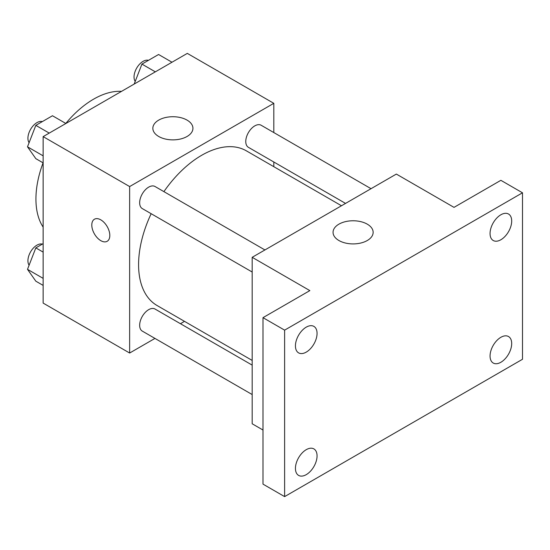 <?xml version="1.0" encoding="UTF-8"?>
<svg xmlns="http://www.w3.org/2000/svg" width="550" height="550" viewBox="0 0 550 550"><rect width="100%" height="100%" fill="white"/><g stroke="black" fill="none" stroke-linecap="round" stroke-linejoin="round"><path stroke-width="0.82" d="M43.141 227.123A81.551 47.087 -60 0 1 43.065 162.841M65.808 123.448A81.551 47.087 -60 0 1 121.516 91.369M154.956 338.415L129.642 353.031L43.141 303.091L43.141 136.62L187.309 53.384L273.811 103.324L273.811 132.564M184.504 321.358L180.441 323.702M151.161 213.702A89.299 51.556 120 0 0 138.579 264.639A89.299 51.556 120 0 0 157.073 305.518L252.182 360.429M341.481 205.755L246.373 150.844A89.299 51.556 120 0 0 163.9 191.627M273.811 161.989L273.811 166.684M129.642 353.031L129.642 186.56L273.811 103.324M371.037 188.691L261.147 125.249A12.746 7.356 120 0 0 251.329 128.666A12.746 7.356 120 0 0 245.768 141.488A12.746 7.356 120 0 0 248.407 147.324L345.551 203.411M252.182 365.124L155.038 309.038A12.746 7.356 120 0 0 145.221 312.448A12.746 7.356 120 0 0 139.659 325.277A12.746 7.356 120 0 0 142.299 331.107L252.182 394.549M252.182 272.023L142.299 208.587A12.746 7.356 -60 0 1 142.299 193.868A12.746 7.356 -60 0 1 155.038 186.512L264.928 249.954M129.642 186.56L43.141 136.62M158.716 136.483A20.047 11.571 180 0 1 152.845 128.294A20.047 11.571 180 0 1 172.892 116.724A20.047 11.571 180 0 1 192.933 128.294A20.047 11.571 180 0 1 180.558 138.992A20.047 11.571 180 0 1 158.716 136.483M109.814 235.462A12.746 7.356 60 0 1 107.174 241.292A12.746 7.356 60 0 1 94.435 233.936A12.746 7.356 60 0 1 94.435 219.223A12.746 7.356 60 0 1 104.252 222.633A12.746 7.356 60 0 1 109.814 235.462M107.181 241.292A12.746 7.356 60 0 1 94.442 233.936A12.746 7.356 60 0 1 94.435 219.223M262.996 430.024L252.182 423.782L252.182 257.311L396.351 174.075L454.018 207.371L500.871 180.317L522.5 192.803L522.5 359.274L284.618 496.616L262.996 484.131L262.996 317.659L309.849 290.606L252.182 257.311M284.618 496.616L284.618 330.144L262.996 317.659M284.618 330.144L522.5 192.803M338.924 240.522A20.047 11.571 180 0 1 333.053 232.341A20.047 11.571 180 0 1 353.1 220.77A20.047 11.571 180 0 1 373.147 232.341A20.047 11.571 180 0 1 360.772 243.031A20.047 11.571 180 0 1 338.924 240.522M500.871 239.752A15.29 8.828 -60 0 1 493.226 240.508A15.29 8.828 -60 0 1 490.882 228.25A15.29 8.828 -60 0 1 500.871 214.775A15.29 8.828 -60 0 1 508.523 214.019A15.29 8.828 -60 0 1 510.868 226.277A15.29 8.828 -60 0 1 500.871 239.752M306.247 352.117A15.29 8.828 -60 0 1 298.602 352.873A15.29 8.828 -60 0 1 296.257 340.622A15.29 8.828 -60 0 1 306.247 327.147A15.29 8.828 -60 0 1 313.892 326.391A15.29 8.828 -60 0 1 316.236 338.642A15.29 8.828 -60 0 1 306.247 352.117M306.247 474.643A15.29 8.828 -60 0 1 298.602 475.399A15.29 8.828 -60 0 1 296.257 463.148A15.29 8.828 -60 0 1 306.247 449.673A15.29 8.828 -60 0 1 313.892 448.91A15.29 8.828 -60 0 1 316.236 461.168A15.29 8.828 -60 0 1 306.247 474.643M500.871 362.271A15.29 8.828 -60 0 1 493.226 363.027A15.29 8.828 -60 0 1 490.882 350.776A15.29 8.828 -60 0 1 500.871 337.301A15.29 8.828 -60 0 1 508.523 336.545A15.29 8.828 -60 0 1 510.868 348.796A15.29 8.828 -60 0 1 500.871 362.271M43.141 162.876L35.826 158.654L27.5 146.816L35.826 125.359L52.47 115.748L65.876 123.489M43.141 155.843L27.5 146.816M49.232 133.1L35.826 125.359M42.343 121.598A12.746 7.356 120 0 0 32.911 126.06A12.746 7.356 120 0 0 27.926 138.243A12.746 7.356 120 0 0 29.095 142.697M134.193 84.054L141.934 64.102L158.579 54.491L171.985 62.232M155.341 71.844L141.934 64.102M148.452 60.335A12.746 7.356 120 0 0 139.019 64.804A12.746 7.356 120 0 0 134.035 76.979A12.746 7.356 120 0 0 135.204 81.434M43.141 285.402L35.826 281.181L27.5 269.335L35.826 247.885L43.141 243.664M43.141 278.369L27.5 269.335M43.141 252.106L35.826 247.885M42.343 244.117A12.746 7.356 120 0 0 32.911 248.586A12.746 7.356 120 0 0 27.926 260.769A12.746 7.356 120 0 0 29.095 265.217"/></g></svg>
